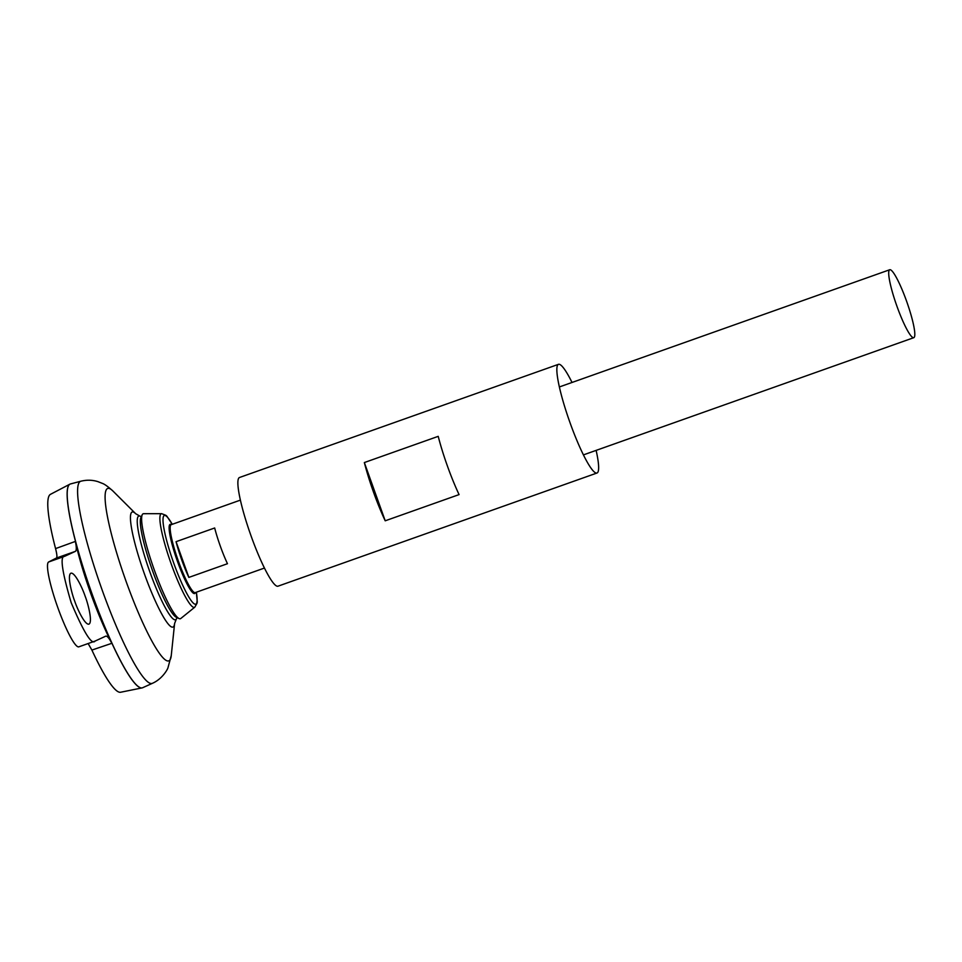 <?xml version="1.0" encoding="UTF-8"?>
<svg xmlns="http://www.w3.org/2000/svg" width="962" height="962" viewBox="0 0 962 962"><rect width="100%" height="100%" fill="white"/><g stroke="black" fill="none" stroke-linecap="round" stroke-linejoin="round"><path stroke-width="1.44" d="M142.484 687.794A108.093 16.162 -109.5 0 1 142.135 687.89A108.093 16.162 -109.5 0 1 75.156 540.031A108.093 16.162 -109.5 0 1 69.865 484.187A108.093 16.162 -109.5 0 1 70.202 484.042M56.433 558.02C57.287 557.359 56.998 554.22 55.568 548.605L75.337 541.426C76.599 547.234 76.611 550.553 75.361 551.37L56.433 558.02L48.629 561.988A45.046 6.734 70.5 0 0 57.612 607.046A45.046 6.734 70.5 0 0 78.872 646.825L95.106 641.065C91.835 645.37 83.862 632.587 71.188 602.693C61.905 571.236 59.752 555.759 64.743 556.264L75.361 551.37M95.106 641.065L105.724 636.171C107.119 635.774 109.163 638.155 111.82 643.313C97.655 615.752 82.131 572.39 75.337 541.426M111.82 643.313L91.895 650.072L88.131 643.542M55.568 548.605A105.002 15.705 -109.5 0 1 50.421 494.36L69.865 484.187M142.135 687.89L120.635 692.243A105.002 15.705 -109.5 0 1 91.895 650.072M135.654 513.696A61.051 9.127 -109.5 0 0 141.149 564.393A61.051 9.127 -109.5 0 0 173.136 626.983A61.051 9.127 -109.5 0 0 174.603 623.508L176.347 619.047A55.026 8.225 -109.5 0 1 176.335 619.071A55.026 8.225 -109.5 0 1 175.697 619.672A55.026 8.225 -109.5 0 1 148.497 568.037A55.026 8.225 -109.5 0 1 139.815 516.077L135.654 513.696L112.867 490.957A91.498 13.684 -109.5 0 0 121.116 566.931A91.498 13.684 -109.5 0 0 169.047 660.738A91.498 13.684 -109.5 0 0 171.26 655.531L167.941 667.881C167.568 669.312 162.698 678.21 153.752 682.683L152.465 683.297A107.215 16.029 -109.5 0 1 101.323 587.698A107.215 16.029 -109.5 0 1 80.772 481.24C86.7 479.761 92.412 479.906 97.908 481.637L102.357 483.381C104.569 484.126 108.069 486.664 112.867 490.957M142.785 687.662A108.093 16.162 -109.5 0 1 142.689 687.71A108.093 16.162 -109.5 0 1 91.125 591.317A108.093 16.162 -109.5 0 1 70.406 483.97L80.772 481.24M139.755 687.421A108.057 16.162 -109.5 0 1 91.101 591.317A108.057 16.162 -109.5 0 1 68.314 486.05M913.9 337.638A36.027 5.387 -109.5 0 1 913.804 337.674A36.027 5.387 -109.5 0 1 896.68 305.519A36.027 5.387 -109.5 0 1 889.706 269.757A36.027 5.387 -109.5 0 1 906.721 301.587A36.027 5.387 -109.5 0 1 913.9 337.638M176.058 541.678L214.67 527.982A36.027 5.387 70.5 0 0 227.465 563.708L188.853 577.404A36.027 5.387 -109.5 0 1 176.058 541.678L188.853 577.404M161.664 513.672A49.663 7.419 -109.5 0 0 170.599 562.241A49.663 7.419 -109.5 0 0 194.613 607.275A49.663 7.419 -109.5 0 0 194.829 607.142L180.796 618.494A55.676 8.321 -109.5 0 1 180.567 618.65A55.676 8.321 -109.5 0 1 179.064 618.554A55.676 8.321 -109.5 0 1 153.956 569.023A55.676 8.321 -109.5 0 1 142.232 514.742A55.676 8.321 -109.5 0 1 143.615 513.696L161.664 513.672C168.41 516.414 164.923 513.912 171.741 523.412A47.114 7.047 -109.5 0 0 168.735 547.895A47.114 7.047 -109.5 0 0 195.911 604.124A47.114 7.047 -109.5 0 0 196.513 593.229L196.356 592.207M179.064 618.554L176.274 617.243A53.487 7.997 -109.5 0 1 152.152 569.66A53.487 7.997 -109.5 0 1 140.897 517.52L142.232 514.742M74.687 601.082C71.777 593.686 66.979 574.975 70.923 573.184C75 572.125 82.72 588.78 85.161 596.248C88.071 603.643 92.869 622.354 88.925 624.146C84.848 625.204 77.128 608.549 74.687 601.082M596.127 450.384A57.648 8.622 -109.5 0 1 597.174 472.943A57.648 8.622 -109.5 0 1 597.017 473.003A57.648 8.622 -109.5 0 1 569.612 421.548A57.648 8.622 -109.5 0 1 558.465 364.333A57.648 8.622 -109.5 0 1 572.029 382.467M278.186 586.111A57.648 8.622 -109.5 0 1 278.042 586.171A57.648 8.622 -109.5 0 1 250.637 534.716A57.648 8.622 -109.5 0 1 239.49 477.501L558.465 364.333M459.078 494.6L385.209 520.803A57.648 8.622 -109.5 0 1 364.345 462.554L438.215 436.351A57.648 8.622 70.5 0 0 459.078 494.6M385.209 520.803L364.345 462.554M152.561 683.248A107.215 16.029 -109.5 0 1 152.465 683.297L142.689 687.71M195.358 592.556A36.027 5.387 -109.5 0 1 195.262 592.604A36.027 5.387 -109.5 0 1 178.138 560.437A36.027 5.387 -109.5 0 1 171.164 524.687L240.368 500.132M195.442 592.532A36.724 5.495 -109.5 0 1 194.769 593.494A36.724 5.495 -109.5 0 1 176.178 557.744A36.724 5.495 -109.5 0 1 171.344 524.615M64.743 556.264L48.629 561.988M176.323 619.071A70.034 70.034 0 0 0 177.176 617.664M141.33 516.618A70.034 70.034 0 0 0 139.827 516.077M174.603 623.508L171.26 655.531M889.706 269.757L559.355 386.964M913.804 337.674L583.453 454.882M264.466 568.049L195.25 592.604M172.258 524.29L171.741 523.412M194.829 607.142C198.328 600.757 197.198 604.894 196.513 593.229M597.017 473.003L278.042 586.171"/></g></svg>
